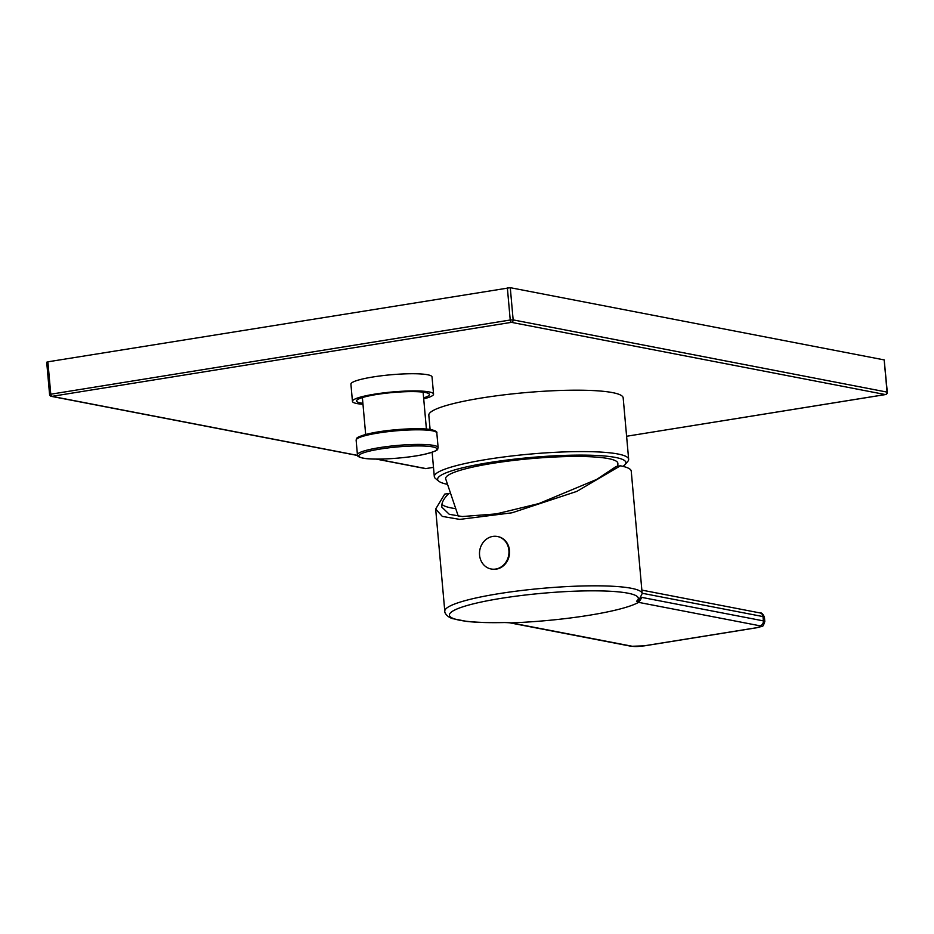<?xml version="1.0" encoding="UTF-8"?>
<svg xmlns="http://www.w3.org/2000/svg" width="934" height="934" viewBox="0 0 934 934"><rect width="100%" height="100%" fill="white"/><g stroke="black" fill="none" stroke-linecap="round" stroke-linejoin="round"><path stroke-width="1.4" d="M885.701 394.452A2.183 0.957 80.9 0 1 885.479 394.568A2.183 2.183 0 0 0 887.3 392.222L887.066 392.105A2.183 1.926 -79.1 0 1 885.327 394.557A2.183 0.957 80.9 0 0 885.479 394.568L626.597 436.26L885.327 394.557L511.412 322.347L51.93 396.355A2.183 1.926 100.9 0 1 51.335 396.355L357.617 455.5M376.752 459.084L425.846 468.564A2.183 1.926 100.9 0 1 425.239 468.564A2.183 2.183 0 0 0 425.997 468.576A2.183 0.957 80.9 0 0 426.149 468.518M350.915 384.178A40.722 5.802 -5.1 0 1 381.702 375.748A40.722 5.802 -5.1 0 1 427.574 374.744A40.722 5.802 -5.1 0 1 432.033 376.939L433.563 394.113A40.722 5.802 174.9 0 0 429.103 391.918A40.722 5.802 -5.1 0 0 383.244 392.934A40.722 5.802 -5.1 0 0 352.445 401.351L350.915 384.178M430.095 429.477L428.823 415.21A97.556 13.917 -5.1 0 1 502.609 395.024A97.556 13.917 -5.1 0 1 612.494 392.607A97.556 13.917 -5.1 0 1 623.176 397.872L628.652 459.271A97.556 13.917 174.9 0 0 617.969 454.006A97.556 13.917 174.9 0 0 508.084 456.422A97.556 13.917 174.9 0 0 434.31 476.609A97.556 13.917 174.9 0 0 435.501 478.523L438.77 481.197A94.509 13.485 174.9 0 0 446.721 484.186M887.3 392.222L884.183 359.905L887.066 392.105L513.151 319.895A2.183 1.926 -79.1 0 1 511.412 322.347A2.183 0.957 -99.1 0 1 510.233 320.012L49.572 394.405A2.183 2.183 0 0 0 51.335 396.355M357.57 455.383L51.93 396.355A2.183 0.957 -99.1 0 1 50.751 394.02L47.879 361.82L46.934 362.322M884.183 359.905L510.279 287.684L47.879 361.82M425.846 468.564A2.183 0.957 80.9 0 0 425.997 468.576L433.481 467.362L425.846 468.564M362.976 404.282A40.722 5.802 174.9 0 1 356.905 403.546A40.722 5.802 -5.1 0 1 352.445 401.351M423.721 398.865A40.722 5.802 174.9 0 0 433.563 394.113M362.894 403.313A36.589 5.219 -5.1 0 1 360.571 402.963A36.589 5.219 -5.1 0 1 356.881 400.207A36.589 5.219 -5.1 0 1 386.816 393.109A36.589 5.219 -5.1 0 1 425.437 392.513A36.589 5.219 -5.1 0 1 428.998 393.763A36.589 5.219 -5.1 0 1 423.627 397.896M622.908 466.358A94.509 13.485 174.9 0 0 625.079 464.572L627.823 461.361A97.556 13.917 174.9 0 0 628.652 459.271M625.079 464.572A94.509 13.485 174.9 0 0 615.541 457.45A94.509 13.485 174.9 0 0 502.539 460.637A94.509 13.485 174.9 0 0 438.77 481.197M458.29 516.21L445.658 478.78A86.453 12.329 -5.1 0 1 510.524 460.801A86.453 12.329 -5.1 0 1 608.396 458.606A86.453 12.329 -5.1 0 1 617.864 463.404L617.853 466.229M640.864 597.246L641.997 597.433L638.599 602.337L636.498 601.286A94.824 13.52 -5.1 0 0 627.928 593.183A94.824 13.52 -5.1 0 0 500.799 598.402A94.824 13.52 -5.1 0 0 459.797 620.258A94.824 13.52 -5.1 0 0 504.769 622.499L511.132 622.873A99.086 14.127 174.9 0 0 638.552 602.348L638.599 602.337M511.061 622.885L509.906 622.85M449.102 493.456A94.299 13.45 -5.1 0 1 448.962 493.432L444.712 494.109L435.664 509.03L442.319 516.409L459.726 519.397L512.03 512.789L576.815 491.401L620.398 465.809A99.086 14.127 -5.1 0 1 631.244 471.156L642.172 593.627A99.086 14.127 -5.1 0 0 631.326 588.28A99.086 14.127 -5.1 0 0 519.724 590.732A99.086 14.127 -5.1 0 0 444.794 611.233L435.664 509.03M620.398 465.809L616.148 466.498L596.709 479.411L538.79 503.601L496.281 513.898L462.307 516.537L449.266 514.295L441.759 507.069L441.934 504.337A92.991 13.263 174.9 0 0 451.437 507.968A92.991 13.263 -5.1 0 0 454.613 508.505M448.962 493.432C444.806 497.46 442.459 501.103 441.934 504.337M497.367 536.49A16.555 14.675 -79.1 0 0 479.562 555.1A16.555 14.675 100.9 0 0 491.097 568.993A16.555 14.675 100.9 0 0 508.902 550.371A16.555 14.675 -79.1 0 0 497.367 536.49L497.962 536.606A16.555 14.675 -79.1 0 1 509.497 550.488A16.555 14.675 100.9 0 1 491.693 569.098A16.555 14.675 100.9 0 1 491.389 569.039M510.279 287.684L513.151 319.895L510.233 320.012L507.36 287.812M431.111 429.71A39.193 5.592 174.9 0 0 387.54 430.609A39.193 5.592 174.9 0 0 357.313 438.618M356.134 440.194C357.325 438.373 353.192 437.696 370.529 433.329C388.591 429.336 420.779 427.387 431.473 429.71C435.641 430.749 437.427 431.835 436.82 432.991A40.501 5.779 174.9 0 0 432.384 430.808A40.501 5.779 174.9 0 0 386.758 431.812A40.501 5.779 174.9 0 0 356.134 440.194L357.43 454.811C356.811 455.955 358.598 457.053 362.777 458.092C373.472 460.415 405.601 458.477 423.674 454.484C441.035 450.13 436.96 449.429 438.128 447.608A40.501 5.779 174.9 0 0 433.691 445.425A40.501 5.779 174.9 0 0 388.065 446.429A40.501 5.779 174.9 0 0 357.43 454.811M432.664 446.896A39.216 5.592 174.9 0 0 380.08 449.056A39.216 5.592 174.9 0 0 363.128 458.104A39.216 5.592 174.9 0 0 415.712 455.944A39.216 5.592 174.9 0 0 432.664 446.896M640.852 598.204A4.355 3.864 99.2 0 1 637.478 602.161M510.022 622.873L508.89 622.686A4.355 3.864 -80.8 0 0 509.929 622.698M644.764 645.733A4.355 1.915 -99.1 0 1 644.472 645.838A4.355 1.915 -99.1 0 1 644.156 645.826A8.71 1.238 -5.1 0 1 632.481 646.316L511.132 622.873M756.75 627.695A4.355 1.915 -99.1 0 1 756.447 627.8L644.472 645.838L631.279 646.293A4.355 3.864 -79.1 0 0 632.481 646.316M638.552 602.348L759.902 625.792A8.71 1.238 -5.1 0 1 756.131 627.8L644.156 645.826M641.997 597.433L763.382 620.876A4.355 3.864 100.9 0 1 759.902 625.792M641.868 590.113L759.961 612.926A4.355 3.864 100.9 0 1 762.996 616.58L763.382 620.876A13.064 1.868 -5.1 0 1 764.806 621.577L764.432 617.281A13.064 1.868 -5.1 0 0 762.996 616.58L642.137 593.242M642.172 593.627L638.763 600.387A4.355 4.215 -128.9 0 1 638.763 600.387A4.355 4.215 -128.9 0 1 638.751 600.387A4.355 4.215 -128.9 0 1 636.498 601.286M508.89 622.686L504.523 622.546A4.355 1.833 -91.3 0 0 504.769 622.499M764.806 621.577C762.331 628.372 763.72 625.383 756.447 627.8A4.355 1.915 -99.1 0 1 756.131 627.8M376.18 459.084L425.239 468.564M49.572 394.405L46.7 362.205M365.673 434.485L362.38 397.569M426.406 429.056L423.114 392.152M438.128 447.608L436.82 432.991M434.31 476.609L432.138 452.266M631.279 646.293L509.964 622.861M759.961 612.926C761.584 612.517 763.066 613.965 764.432 617.281M504.523 622.546C489.358 622.873 476.749 622.499 466.708 621.414L452.149 618.53C445.331 616.055 444.362 611.315 444.794 611.233M491.097 568.993L491.693 569.098"/></g></svg>
